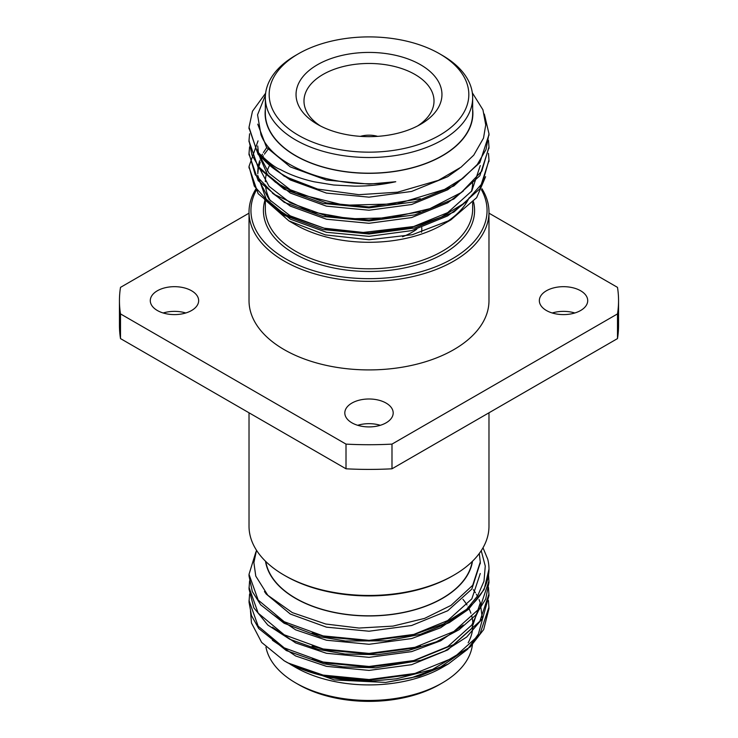 <?xml version="1.0" encoding="UTF-8"?>
<svg xmlns="http://www.w3.org/2000/svg" width="738" height="738" viewBox="0 0 738 738"><rect width="100%" height="100%" fill="white"/><g stroke="black" fill="none" stroke-linecap="round" stroke-linejoin="round"><path stroke-width="1.11" d="M453.842 575.17L452.486 575.954A118.062 68.164 180 0 1 285.514 575.954L284.158 575.17A119.98 69.271 0 0 0 453.842 575.17A119.98 69.271 0 0 0 488.98 526.185L488.98 412.791M249.02 412.791L249.02 526.185A119.98 69.271 0 0 0 284.158 575.17M488.98 607.005L479.866 634.311L453.87 657.604L414.959 673.443L369.046 679.541L323.133 675.095L288.512 663.167L284.222 660.814L287.626 662.779L325.919 676.93L372.339 681.045L396.62 678.775L432.477 669.467L470.207 646.958L483.667 629.579L488.98 608.582L488.473 600.474M249.592 593.942L249.02 602.07L251.474 615.575L258.724 628.508L286.353 650.593L324.185 663.849L342.792 666.857L375.771 667.835L420.881 660.325L444.931 650.999L466.73 636.995L482.744 618.232L488.98 595.52L488.473 587.411M249.592 580.889L249.02 588.998L253.817 607.798L267.811 625.04L289.886 639.311L318.29 649.422L345.006 654.025L377.441 654.689L408.557 650.436L436.278 641.848L459.018 629.763L475.678 615.16L485.696 599.053L488.98 582.466L488.556 574.902M249.02 575.935L252.331 591.599L260.689 604.809L284.102 623.25L320.08 636.793L345.421 641.008L387.164 640.824L420.309 634.366L449.294 622.632L468.529 609.32L484.165 589.431L488.98 569.099A119.98 69.271 180 0 1 466.684 609.33L443.501 623.997L414.959 634.256L369.046 640.353L323.133 635.907L284.195 621.719L258.171 600.068L249.02 574.349L249.02 575.935M312.063 672.272L326.464 676.137L369.046 680.205L411.619 674.486L420.429 671.94M312.063 659.209L326.464 663.084L369.046 667.143L411.619 661.423L447.708 646.673L471.822 625.012L479.091 609.265M312.063 646.147L326.464 650.021L369.046 654.08L411.619 648.37L420.429 645.815M312.063 633.084L326.464 636.959L369.046 641.018L411.619 635.307L447.708 620.557L471.822 598.887L480.272 573.518M488.98 569.099A119.98 69.271 180 0 0 487.744 559.201L483.003 547.78M256.51 550.28L253.881 562.633L255.772 576.101L267.82 595.289L292.34 612.623L325.762 624.025L359 628.047L392.985 626.11L424.599 618.389L451.001 605.409L472.698 585.289L480.272 561.996L479.285 553.472M480.272 602.669L482.44 619.265L478.39 634.071L467.597 649.283L448.4 663.923L419.405 676.1L385.66 682.429L334.259 679.938L289.093 663.61M385.66 682.429L411.619 677.752L440.715 666.894L463.326 651.193M272.414 640.261L295.624 655.962L326.464 666.349L369.046 670.408L411.619 664.689L447.708 649.938L471.822 628.278L480.272 602.9M272.414 627.199L295.624 642.899L326.464 653.287L369.046 657.346L411.619 651.626L440.715 640.778L463.326 625.068M272.414 614.136L295.624 629.837L326.464 640.224L369.046 644.283L411.619 638.573L440.715 627.715L463.326 612.005M264.453 591.516L266.215 594.035L290.348 614.062L326.464 627.162L369.046 631.221L411.619 625.51L447.708 610.76L471.822 589.09L480.263 562.808M284.222 660.814L261.667 642.447L251.464 622.973L250.477 610.889M473.372 589.69L475.475 592.789M476.351 594.238L477.431 596.166M479.063 599.579L480.17 602.393M249.02 600.474L258.171 626.193L284.195 647.844L323.133 662.032L369.046 666.479L414.959 660.381L453.87 644.542L479.866 621.248L488.98 593.942M249.02 587.411L258.171 613.13L284.195 634.781L323.133 648.97L369.046 653.416L414.959 647.318L453.87 631.479L479.866 608.186L488.98 580.88M255.911 551.923L249.02 574.349M481.231 550.677L485.263 566.055L483.999 581.184L477.698 595.732L466.684 609.33M442.302 682.927L439.59 684.495A99.824 57.629 180 0 1 330.836 696.995A99.824 57.629 180 0 1 298.41 684.495L295.698 682.927A103.661 59.852 0 0 0 329.369 695.916A103.661 59.852 0 0 0 442.302 682.927A103.661 59.852 0 0 0 472.532 643.573M265.957 647.125A103.661 59.852 0 0 0 295.698 682.927M318.087 673.905A72.951 42.112 0 0 0 318.668 674.228M472.219 561.498A103.661 59.852 180 0 1 329.369 611.267A103.661 59.852 180 0 1 265.781 561.498M265.505 561.231A103.892 59.981 0 0 0 329.277 611.396A103.892 59.981 0 0 0 472.495 561.231M448.4 663.923L442.468 667.346A103.892 59.981 180 0 1 329.277 680.362A103.892 59.981 180 0 1 295.532 667.346L290.32 664.338M462.938 599.311A103.892 59.981 180 0 1 466.979 604.985M468.113 606.95A103.892 59.981 180 0 1 468.436 607.558M468.547 607.771A103.892 59.981 180 0 1 470.899 613.241M471.61 615.52A103.892 59.981 180 0 1 472.864 623.453M472.846 626.746A103.892 59.981 180 0 1 468.178 642.789M288.512 663.167A119.98 69.271 0 0 0 372.339 681.045M256.529 189.804A118.062 68.164 0 0 0 369.037 278.678A118.062 68.164 0 0 0 481.453 189.758M481.942 188.716A119.98 69.271 180 0 1 488.98 212.092A119.98 69.271 180 0 1 369 281.353A119.98 69.271 180 0 1 249.02 212.092A119.98 69.271 180 0 1 255.938 188.9M265.431 95.147L257.553 114.814L260.994 134.814C273.807 168.347 338.401 190.828 395.752 181.723C381.786 184.786 367.948 186.253 354.249 186.124L333.622 185.007L314.037 181.779C301.288 178.882 290.025 174.786 280.255 169.482C275.339 167.83 267.571 161.742 256.935 151.216L249.02 127.24L252.479 111.244L265.625 93.191M484.312 114.067L488.98 133.772L486.019 149.5L477.311 164.491L463.261 178.006L444.562 189.417L397.127 203.873L344.157 205.229L295.966 193.347L275.523 182.314L258.844 166.908L251.935 155.017L249.02 140.303L249.592 133.772M488.473 140.303L488.98 146.834L481.822 171.115L461.278 192.544L429.82 208.697L391.158 217.784L349.867 218.808L310.846 211.732L273.872 194.205L255.228 174.675L249.02 153.356L249.592 146.844M488.473 153.375L488.971 159.897L482.375 183.245L465.152 202.655L441.333 217.083L414.608 226.418L363.225 232.452L323.973 228.162L286.925 215.247L271.99 205.865L254.287 186.096L249.02 166.428L258.042 140.866M395.752 181.723L369 184.103L326.417 180.035L290.32 166.917L266.566 147.388L257.746 124.159M459.543 168.301L447.68 176.714L411.583 191.456L369 197.166L326.417 193.088L290.32 179.98L275.966 170.22M463.381 177.913L447.68 189.777L411.583 204.518L369 210.229L326.417 206.151L290.32 193.042L267.433 174.611L257.894 152.618M257.866 152.305L257.728 149.251M463.372 190.985L447.68 202.839L411.583 217.581L369 223.291L326.417 219.214L290.32 206.105L272.442 193.153M463.363 204.057L447.68 215.902L411.583 230.643L369 236.354L326.417 232.276L290.32 219.168L266.197 199.14L257.728 175.376M257.765 173.744L258.346 168.845M258.687 167.212L260.21 162.314M260.883 160.681L262.165 157.997M262.608 157.166L263.401 155.783M264.425 154.15L268.06 149.251M485.604 176.696L476.656 197.664L450.872 219.869L412.394 234.702L369.074 239.749L325.449 234.905L288.881 220.874L264.444 199.325M420.365 198.707L369 206.963L326.417 202.885L290.32 189.777L269.056 173.282L258.549 153.532M258.429 152.941L257.728 145.986M420.162 211.834L369 220.025L326.417 215.948L290.32 202.839L269.019 186.299L258.531 166.493M480.272 165.58L471.803 190.976L447.68 212.636L411.583 227.378L369 233.088L326.417 229.011L290.32 215.902L269.019 199.352L258.531 179.546M257.728 172.111L258.079 167.212M258.346 165.58L259.628 160.681M260.21 159.048L261.151 156.825M261.483 156.105L262.479 154.15M263.401 152.517L266.75 147.618M249.029 128.052L258.152 154.51L284.158 176.17L317.644 189.076L358.917 194.684L397.579 192.194L438.39 180.34L461.056 167.166L473.759 155.146L483.51 138.126L485.733 124.907L482.947 109.824L472.32 92.794M488.971 134.556L479.848 162.674L453.842 185.967L414.913 201.797L369 207.885L323.087 203.43L284.158 189.232L258.152 167.572L249.029 141.087M488.971 147.535L479.848 175.736L453.842 199.029L414.913 214.859L369 220.948L323.087 216.492L284.158 202.295L258.152 180.635L249.029 154.122M488.971 160.524L479.848 188.799L453.842 212.092L414.913 227.922L369 234.011L323.087 229.555L284.158 215.348L258.152 193.697L249.029 167.212M421.795 227.627L421.795 229.333A52.795 30.479 180 0 1 421.546 232.249M377.616 136.355A19.197 11.079 0 0 0 360.384 136.355M402.542 236.75A60.922 35.175 0 0 0 416.795 229.195M298.41 135.285A99.824 57.629 0 0 0 439.58 135.285A99.824 57.629 0 0 0 439.59 53.782A99.824 57.629 0 0 0 298.41 53.782A99.824 57.629 0 0 0 298.41 135.285M439.59 53.782L442.302 55.35A103.661 59.852 180 0 1 472.661 97.665A103.661 59.852 180 0 1 408.668 152.96A103.661 59.852 180 0 1 295.698 139.989A103.661 59.852 180 0 1 265.339 97.665A103.661 59.852 180 0 1 295.698 55.35L298.41 53.782M417.616 125.93A65.018 37.537 0 0 0 433.999 101.844A65.018 37.537 0 0 0 414.977 74.464A65.018 37.537 0 0 0 343.456 66.485A65.018 37.537 0 0 0 304.001 101.844A65.018 37.537 0 0 0 320.384 125.93M317.414 124.316L317.414 124.316A72.951 42.112 180 0 1 317.423 64.75A72.951 42.112 180 0 1 420.577 64.75A72.951 42.112 180 0 1 420.586 124.316A72.951 42.112 180 0 1 317.414 124.316M444.774 223.153A103.661 59.852 0 0 0 469.119 197.812M471.425 191.511A103.661 59.852 0 0 0 472.661 182.304M269.619 165.284A103.661 59.852 0 0 0 267.193 171.041M266.492 173.412A103.661 59.852 0 0 0 265.348 181.631M265.449 185.044A103.661 59.852 0 0 0 270.532 201.013M450.872 219.869L442.468 224.721A103.892 59.981 180 0 1 295.541 224.721L288.927 220.902M265.339 97.665L265.339 113.338A103.661 59.852 0 0 0 295.698 155.663A103.661 59.852 0 0 0 408.668 168.633A103.661 59.852 0 0 0 472.661 113.338L472.661 97.665M265.339 109.353A103.892 59.981 0 0 0 295.541 155.755A103.892 59.981 0 0 0 393.981 171.567A103.892 59.981 0 0 0 472.661 109.353M317.644 189.076A119.98 69.271 180 0 1 256.935 151.216M249.02 212.092L249.02 300.643A119.98 69.271 0 0 0 369 369.913A119.98 69.271 0 0 0 488.98 300.643L488.98 212.092M488.98 213.171L617.494 287.368A249.555 144.076 180 0 1 618.555 300.643A249.555 144.076 180 0 1 617.494 313.908L617.494 338.594A249.555 144.076 0 0 0 618.555 325.329L618.555 300.643M120.506 338.594L120.506 313.908A249.555 144.076 180 0 1 119.445 300.643L119.445 325.329A249.555 144.076 0 0 0 120.506 338.594L346.011 468.796A249.555 144.076 0 0 0 391.989 468.796L617.494 338.594M346.011 468.796L346.011 444.11A249.555 144.076 0 0 0 391.989 444.11L391.989 468.796M119.445 300.643A249.555 144.076 180 0 1 120.506 287.368L249.02 213.171M574.837 312.986A24.188 13.967 0 0 0 552.218 312.986M546.424 310.514A24.188 13.967 0 0 0 572.78 313.539A24.188 13.967 0 0 0 587.716 300.643A24.188 13.967 0 0 0 563.528 286.676A24.188 13.967 0 0 0 539.34 300.643A24.188 13.967 0 0 0 546.424 310.514M185.782 312.986A24.188 13.967 0 0 0 163.163 312.986M157.369 310.514A24.188 13.967 0 0 0 183.725 313.539A24.188 13.967 0 0 0 198.66 300.643A24.188 13.967 0 0 0 174.472 286.676A24.188 13.967 0 0 0 150.284 300.643A24.188 13.967 0 0 0 157.369 310.514M380.31 425.291A24.188 13.967 0 0 0 357.69 425.291M351.897 422.819A24.188 13.967 0 0 0 378.253 425.854A24.188 13.967 0 0 0 393.188 412.948A24.188 13.967 0 0 0 369 398.99A24.188 13.967 0 0 0 344.812 412.948A24.188 13.967 0 0 0 351.897 422.819M120.506 313.908L346.011 444.11M391.989 444.11L617.494 313.908M473.464 201.686A105.58 60.959 180 0 1 367.598 271.473A105.58 60.959 180 0 1 264.979 200.09M265.339 200.598L265.339 208.955A103.661 59.852 0 0 0 295.698 251.271A103.661 59.852 0 0 0 408.668 264.25A103.661 59.852 0 0 0 472.661 208.955L472.661 202.609M480.272 563.721L480.272 561.996M488.98 161.474L488.98 159.897M488.98 148.412L488.98 146.834M488.98 135.349L488.98 133.772M249.02 168.006L249.02 166.428M249.02 154.943L249.02 153.356M249.02 141.881L249.02 140.303M249.02 128.818L249.02 127.24"/></g></svg>
